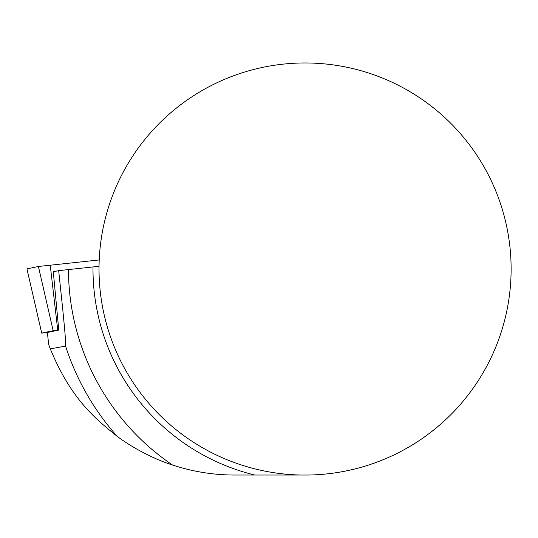 <?xml version="1.0" encoding="UTF-8"?>
<svg xmlns="http://www.w3.org/2000/svg" width="538" height="538" viewBox="0 0 538 538"><rect width="100%" height="100%" fill="white"/><g stroke="black" fill="none" stroke-linecap="round" stroke-linejoin="round"><path stroke-width="0.81" d="M53.302 271.771L58.77 330.076L47.398 332.471L48.642 344.381L50.323 348.859L65.575 346.102C65.844 338.96 63.881 321.737 62.818 309.975L58.676 270.634L53.302 271.771M58.676 270.634L99.039 266.29M301.253 475.034L308.886 475.034A206.054 206.054 0 0 0 482.875 164.89A206.054 206.054 0 0 0 127.264 164.89A206.054 206.054 0 0 0 301.253 475.034L234.709 475.034C213.438 475.027 192.705 471.678 172.503 465C152.496 458.719 130.599 446.493 117.176 436.331C95.529 418.826 71.258 399.667 50.323 348.859M58.77 330.076L53.175 330.709L41.722 333.116L47.411 332.571M41.702 333.123L26.947 268.879L38.4 266.471L99.221 259.955L38.4 266.471L26.947 268.879L41.722 333.116M65.575 346.102A251.589 251.589 0 0 0 117.176 436.331M68.467 269.572A236.606 236.606 0 0 0 172.503 465M93.007 266.983A212.073 212.073 0 0 0 254.756 475.034M53.175 330.709L38.4 266.471M50.229 265.126L57.741 330.184"/></g></svg>
